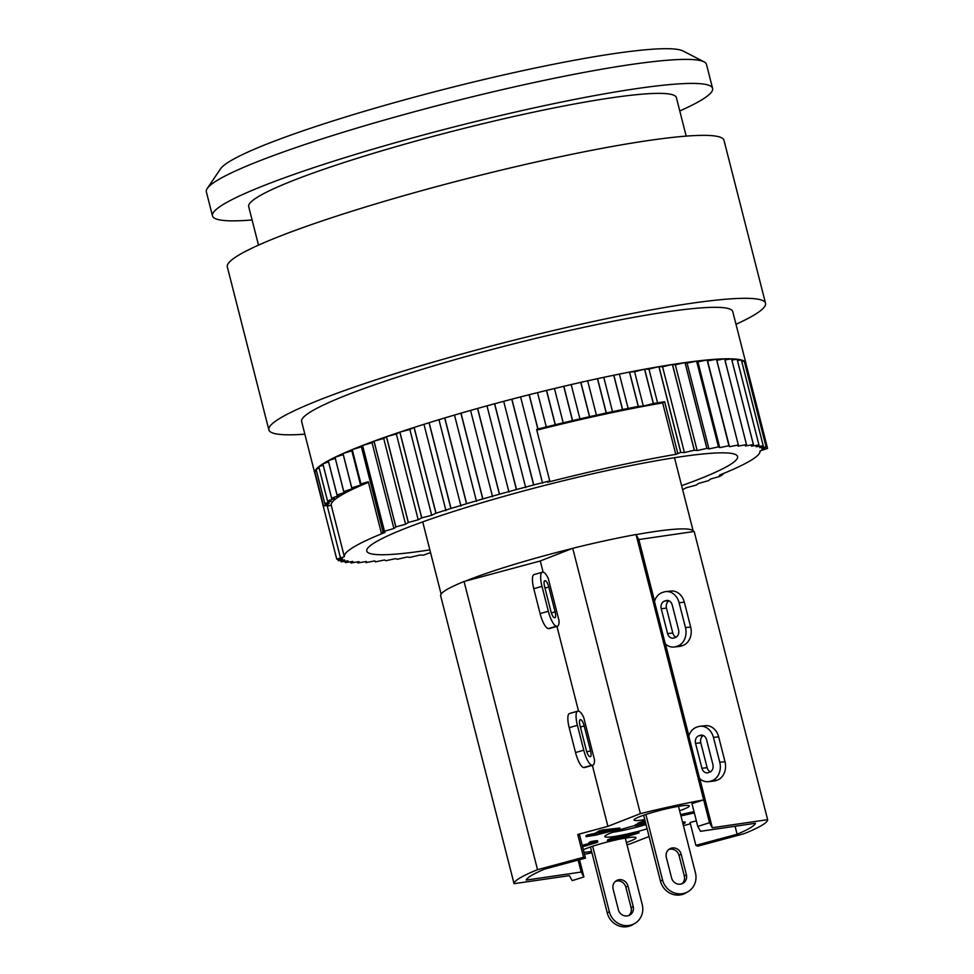 <?xml version="1.0" encoding="UTF-8"?>
<svg xmlns="http://www.w3.org/2000/svg" width="974" height="974" viewBox="0 0 974 974"><rect width="100%" height="100%" fill="white"/><g stroke="black" fill="none" stroke-linecap="round" stroke-linejoin="round"><path stroke-width="1.46" d="M699.795 778.689L712.298 827.742L767.646 819.67L694.182 531.475L693.318 531.609A129.919 13.356 165.7 0 0 693.281 531.402A129.919 13.356 165.7 0 0 636.095 534.629L636.046 534.531A130.808 13.441 165.7 0 0 572.736 548.289L572.079 548.545A129.919 13.356 165.7 0 0 465.255 581.174L464.062 581.49A130.808 13.441 165.7 0 0 440.589 595.504L514.053 883.686A130.808 13.441 -14.3 0 1 537.526 869.685L583.584 857.278L577.765 834.462L579.652 835.29L585.471 858.106L583.584 857.278M674.02 647.016L679.243 646.456A15.121 12.224 -96.2 0 0 681.337 645.993L682.701 645.531A15.121 12.224 -96.2 0 0 690.663 627.037L684.332 602.163A15.121 12.224 -96.2 0 0 671.025 591.048L665.814 591.608A15.121 12.224 83.8 0 1 679.109 602.736L685.452 627.609A15.121 12.224 83.8 0 1 677.49 646.103L676.114 646.566A15.121 12.224 83.8 0 1 674.02 647.016A15.121 12.224 83.8 0 1 665.279 643.851L654.479 601.494A15.121 12.224 83.8 0 1 662.344 592.521L663.72 592.07A15.121 12.224 83.8 0 1 665.814 591.608M669.041 600.848A6.234 5.028 -96.2 0 0 666.472 608.153L672.803 633.027A6.234 5.028 -96.2 0 0 676.005 637.215M672.243 605.037L678.586 629.91A6.234 5.028 83.8 0 1 675.299 637.52L673.935 637.982A6.234 5.028 83.8 0 1 673.071 638.177A6.234 5.028 83.8 0 1 667.592 633.587L661.249 608.713A6.234 5.028 83.8 0 1 664.524 601.104L665.899 600.641A6.234 5.028 83.8 0 1 666.764 600.447A6.234 5.028 83.8 0 1 672.243 605.037M654.565 601.226L638.847 539.547L693.318 531.609M636.095 534.629L638.847 539.547M577.765 834.462L607.91 826.342L640.381 813.655A130.808 13.441 -14.3 0 1 703.691 799.898L709.498 822.713L697.786 826.439L691.966 803.623L703.691 799.898L636.046 534.531M688.886 735.881L665.473 644.033M559.064 620.767A15.121 4.176 -106 0 1 557.457 626.245A15.121 4.176 -106 0 1 557.006 626.282L556.483 626.233A15.121 4.176 -106 0 1 548.338 611.234L541.994 586.36A15.121 4.176 -106 0 1 542.262 572.237A15.121 4.176 -106 0 1 542.713 572.201L543.236 572.249A15.121 4.176 -106 0 1 548.265 578.422L559.064 620.767M542.262 572.237L534.032 574.599A15.121 4.176 74 0 0 533.776 588.722L540.107 613.596A15.121 4.176 74 0 0 548.265 628.595L548.788 628.632A15.121 4.176 74 0 0 549.239 628.595L557.457 626.245M550.943 611.477L544.6 586.604A6.234 1.717 -106 0 1 544.709 580.784A6.234 1.717 -106 0 1 544.892 580.772L545.416 580.821A6.234 1.717 -106 0 1 548.776 586.993L555.107 611.867A6.234 1.717 -106 0 1 555.01 617.686A6.234 1.717 -106 0 1 554.815 617.699L554.291 617.65A6.234 1.717 -106 0 1 550.943 611.477M543.139 572.237L540.278 560.975L572.079 548.545M465.255 581.174L540.278 560.975M537.526 869.685L464.062 581.49M578.556 711.19L556.945 626.392M640.381 813.655L572.736 548.289M679.779 110.951A258.049 26.529 165.7 0 0 712.591 88.403L706.479 64.381A258.049 26.529 165.7 0 0 704.068 61.849L683.054 50.989A240.261 24.691 165.7 0 0 522.892 70.652A240.261 24.691 165.7 0 0 220.501 168.879L207.255 188.481A258.049 26.529 165.7 0 0 206.354 191.866L212.478 215.875A258.049 26.529 165.7 0 0 252.083 219.966M704.068 61.849A258.049 26.529 165.7 0 0 532.048 82.973A258.049 26.529 165.7 0 0 207.255 188.481M712.591 88.403A258.049 26.529 165.7 0 0 538.172 106.994A258.049 26.529 165.7 0 0 212.478 215.875M686.183 136.117L676.382 97.631A220.684 22.682 165.7 0 0 527.214 113.532A220.684 22.682 165.7 0 0 248.699 206.646L258.5 245.131M304.85 434.185A256.272 26.347 -14.3 0 1 268.861 429.863A256.272 26.347 -14.3 0 1 510.68 341.034A256.272 26.347 -14.3 0 1 765.527 303.267A256.272 26.347 -14.3 0 1 753.986 315.101A256.272 26.347 -14.3 0 1 735.991 324.293M340.389 557.542L327.276 506.078L328.591 505.494L323.538 505.835L329.188 503.497L324.841 503.607L331.136 501.16L327.532 501.05A222.462 22.865 -14.3 0 1 327.556 501.038L318.815 466.729A222.462 22.865 -14.3 0 1 322.857 463.868A222.462 22.865 -14.3 0 1 328.262 460.702L337.004 495.011A222.462 22.865 -14.3 0 1 337.053 494.987L328.299 460.678A222.462 22.865 -14.3 0 1 334.983 457.256L343.725 491.566A222.462 22.865 -14.3 0 1 343.773 491.541L335.032 457.232A222.462 22.865 -14.3 0 1 342.97 453.555L351.711 487.864A222.462 22.865 -14.3 0 1 351.772 487.84L343.018 453.531L351.833 450.804L352.162 449.635L360.916 483.932A222.462 22.865 -14.3 0 1 360.977 483.908L352.235 449.598L361.391 446.859L362.523 445.495L384.389 531.268L381.406 533.192L385.034 532.401A214.45 22.049 165.7 0 0 344.346 556.69L336.748 559.161L314.894 473.388A222.462 22.865 -14.3 0 1 314.748 472.974L301.623 421.511A222.462 22.865 -14.3 0 1 582.391 327.641A222.462 22.865 -14.3 0 1 732.765 311.619L745.877 363.083A222.462 22.865 -14.3 0 1 745.95 363.509M268.861 429.863L227.319 266.9A256.272 26.347 -14.3 0 1 469.151 178.072A256.272 26.347 -14.3 0 1 723.986 140.305L765.527 303.267M336.761 559.161A222.462 22.865 -14.3 0 1 336.748 559.161L342.483 558.613L338.234 560.671A222.462 22.865 -14.3 0 1 338.234 560.671L344.613 559.916L341.107 561.828L340.742 560.379M430.618 552.879A214.45 22.049 165.7 0 1 428.572 553.232L423.58 555.143A222.462 22.865 -14.3 0 1 423.495 555.156L419.928 555.034L410.066 557.359A222.462 22.865 -14.3 0 1 409.981 557.372L407.181 557.031L397.477 559.222A222.462 22.865 -14.3 0 1 397.404 559.234L395.371 558.674L385.887 560.72A222.462 22.865 -14.3 0 1 385.814 560.732L384.584 559.965L375.38 561.864A222.462 22.865 -14.3 0 1 375.319 561.864L374.88 560.89L366.017 562.619A222.462 22.865 -14.3 0 1 365.968 562.619L366.334 561.438L357.86 562.996A222.462 22.865 -14.3 0 1 357.811 562.996L358.98 561.621L350.969 562.996A222.462 22.865 -14.3 0 1 350.932 562.984L352.892 561.426L345.38 562.607A222.462 22.865 -14.3 0 1 345.344 562.595L348.095 560.854L341.131 561.828A222.462 22.865 -14.3 0 1 341.107 561.828M682.664 489.691A222.462 22.865 -14.3 0 1 682.652 489.691L686.134 487.791L695.972 485.137A222.462 22.865 -14.3 0 0 696.057 485.101L698.76 483.372L708.439 480.669A222.462 22.865 -14.3 0 0 708.512 480.645L710.436 479.086L719.883 476.359A222.462 22.865 -14.3 0 0 719.956 476.323L722.939 474.399L719.311 475.19A214.45 22.049 165.7 0 0 760 450.901L767.597 448.43A222.462 22.865 -14.3 0 1 767.597 448.43L761.863 448.977L766.112 446.92L744.246 361.147A222.462 22.865 -14.3 0 1 745.731 362.657L767.585 448.43L745.731 362.669A222.462 22.865 -14.3 0 1 745.877 363.083M741.738 361.439L744.233 361.135L766.1 446.908A222.462 22.865 -14.3 0 1 766.112 446.92M766.1 446.908L759.732 447.675L763.239 445.763L741.372 359.99A222.462 22.865 -14.3 0 1 744.233 361.135M737.464 360.526L741.348 359.99L763.214 445.763A222.462 22.865 -14.3 0 1 763.239 445.763M763.214 445.763L756.25 446.737L759.002 444.996A222.462 22.865 -14.3 0 1 759.002 444.996L751.453 446.165L753.413 444.594A222.462 22.865 -14.3 0 1 753.413 444.594L745.366 445.97L746.534 444.594A222.462 22.865 -14.3 0 1 746.534 444.594L738.012 446.153L738.377 444.972A222.462 22.865 -14.3 0 1 738.377 444.972L729.465 446.701L729.027 445.727L707.161 359.954A222.462 22.865 -14.3 0 1 716.462 359.199L738.329 444.972L716.523 359.199A222.462 22.865 -14.3 0 1 724.619 358.822L746.486 444.594L724.668 358.822A222.462 22.865 -14.3 0 1 731.511 358.834A222.462 22.865 -14.3 0 1 737.099 359.223L758.965 444.984L737.135 359.223A222.462 22.865 -14.3 0 1 741.348 359.99M728.966 445.727L719.762 447.626L718.532 446.859L696.666 361.086L697.895 361.853L707.1 359.966L728.966 445.727A222.462 22.865 -14.3 0 1 729.027 445.727M718.459 446.871L708.975 448.917L706.941 448.357L685.087 362.596L687.108 363.144L696.593 361.098L718.459 446.871A222.462 22.865 -14.3 0 1 718.532 446.859M706.868 448.369L697.165 450.56L694.365 450.219L672.498 364.459L675.311 364.787L685.002 362.608L706.868 448.369A222.462 22.865 -14.3 0 1 706.941 448.357M694.279 450.232L684.418 452.557L680.85 452.435L658.996 366.662L662.564 366.784L672.413 364.471L694.279 450.232A222.462 22.865 -14.3 0 1 694.365 450.219M680.765 452.447L675.773 454.359A214.45 22.049 165.7 0 0 547.51 482.24L549.738 480.913L536.613 429.449L537.867 429.047A222.462 22.865 -14.3 0 1 537.977 429.01L555.217 424.737A222.462 22.865 -14.3 0 1 555.338 424.713L572.468 420.61A222.462 22.865 -14.3 0 1 572.578 420.585L589.501 416.677A222.462 22.865 -14.3 0 1 589.611 416.653L580.869 382.344L597.464 378.679L606.205 412.988A222.462 22.865 -14.3 0 1 606.315 412.964L597.573 378.655L613.742 375.246L622.483 409.555A222.462 22.865 -14.3 0 1 622.593 409.53L613.839 375.221L629.472 372.08L638.214 406.389A222.462 22.865 -14.3 0 1 638.311 406.377L629.569 372.068L634.585 371.739L644.557 369.219L653.298 403.528A222.462 22.865 -14.3 0 1 653.396 403.516L644.654 369.207L648.952 369.109L658.899 366.674L680.765 452.447A222.462 22.865 -14.3 0 1 680.85 452.435M549.738 480.913L533.752 484.93L511.886 399.17A222.462 22.865 -14.3 0 1 529.113 394.738L537.867 429.047M533.63 484.967L516.524 489.52L494.658 403.747L511.776 399.194L533.63 484.967A222.462 22.865 -14.3 0 1 533.752 484.93M516.403 489.545L499.516 494.183L477.662 408.423L494.548 403.772L516.403 489.545A222.462 22.865 -14.3 0 1 516.524 489.52M499.406 494.22L482.861 498.919L461.006 413.159L477.552 408.447L499.406 494.22A222.462 22.865 -14.3 0 1 499.516 494.183M482.751 498.956L466.656 503.692L444.801 417.919L460.897 413.183L482.751 498.956A222.462 22.865 -14.3 0 1 482.861 498.919M466.558 503.728L451.011 508.465L429.144 422.692L444.692 417.956L466.558 503.728A222.462 22.865 -14.3 0 1 466.656 503.692M450.901 508.489L436.011 513.201L414.145 427.428L429.047 422.716L450.901 508.489A222.462 22.865 -14.3 0 1 451.011 508.465M435.914 513.225L431.701 515.283L421.766 517.876L399.9 432.103L409.847 429.51L414.047 427.452L435.914 513.225A222.462 22.865 -14.3 0 1 436.011 513.201M421.681 517.9L418.211 519.799L408.374 522.454L386.508 436.693L396.345 434.027L399.815 432.127L421.681 517.9A222.462 22.865 -14.3 0 1 421.766 517.876M408.289 522.49L405.586 524.219L395.907 526.922L374.04 441.149L383.719 438.446L386.422 436.717L408.289 522.49A222.462 22.865 -14.3 0 1 408.374 522.454M395.834 526.946L393.91 528.505L384.462 531.232L362.596 445.471L372.044 442.732L373.967 441.185L395.834 526.946A222.462 22.865 -14.3 0 1 395.907 526.922M429.851 549.872A191.318 19.663 -14.3 0 1 366.784 551.053A191.318 19.663 -14.3 0 1 608.251 470.32A191.318 19.663 -14.3 0 1 737.561 456.538A191.318 19.663 -14.3 0 1 681.63 485.697M744.66 362.754L745.731 362.657M731.864 360.039L737.099 359.223M753.413 444.594L731.559 358.834L753.377 444.594M724.96 359.954L731.511 358.834M716.791 360.258L724.619 358.822M707.161 359.954L707.599 360.94L716.462 359.199M729.465 446.701L707.599 360.94M696.666 361.086A222.462 22.865 -14.3 0 1 707.1 359.966M719.762 447.626L697.895 361.853M685.087 362.596A222.462 22.865 -14.3 0 1 696.593 361.098M708.975 448.917L687.108 363.144M672.498 364.459A222.462 22.865 -14.3 0 1 685.002 362.608M697.165 450.56L675.311 364.787M658.996 366.662A222.462 22.865 -14.3 0 1 672.413 364.471M684.418 452.557L662.564 366.784M644.654 369.207A222.462 22.865 -14.3 0 1 658.899 366.674M629.569 372.068A222.462 22.865 -14.3 0 1 644.557 369.219M613.839 375.221A222.462 22.865 -14.3 0 1 629.472 372.08M597.573 378.655A222.462 22.865 -14.3 0 1 613.742 375.246M580.869 382.344A222.462 22.865 -14.3 0 1 595.516 379.105A222.462 22.865 -14.3 0 1 597.464 378.679M572.578 420.585L563.836 386.276L580.76 382.38L589.501 416.677M563.836 386.276A222.462 22.865 -14.3 0 1 580.76 382.38M580.066 419.417L571.324 385.107M555.338 424.713L546.584 390.404L563.727 386.301L572.468 420.61M546.584 390.404A222.462 22.865 -14.3 0 1 563.727 386.301M563.325 423.349L554.583 389.04M537.977 429.01L529.235 394.701L546.475 390.428L555.217 424.737M529.235 394.701A222.462 22.865 -14.3 0 1 546.475 390.428M546.426 427.464L537.672 393.155M511.886 399.17L529.113 394.738M542.591 483.214L520.725 397.441M494.658 403.747A222.462 22.865 -14.3 0 1 511.776 399.194M525.704 487.621L503.838 401.86M477.662 408.423A222.462 22.865 -14.3 0 1 494.548 403.772M508.988 492.15L487.122 406.377M461.006 413.159A222.462 22.865 -14.3 0 1 477.552 408.447M492.552 496.74L470.698 410.967M444.801 417.919A222.462 22.865 -14.3 0 1 460.897 413.183M476.505 501.379L454.639 415.606M429.144 422.692A222.462 22.865 -14.3 0 1 444.692 417.956M460.946 506.042L439.091 420.269M414.145 427.428A222.462 22.865 -14.3 0 1 429.047 422.716M445.982 510.68L424.116 424.908M399.9 432.103A222.462 22.865 -14.3 0 1 414.047 427.452M431.701 515.283L409.847 429.51M386.508 436.693A222.462 22.865 -14.3 0 1 399.815 432.127M418.211 519.799L396.345 434.027M374.04 441.149A222.462 22.865 -14.3 0 1 386.422 436.717M405.586 524.219L383.719 438.446M362.596 445.471A222.462 22.865 -14.3 0 1 373.967 441.185M393.91 528.505L372.044 442.732M352.235 449.598A222.462 22.865 -14.3 0 1 362.523 445.495M383.257 532.632L361.391 446.859M343.018 453.531A222.462 22.865 -14.3 0 1 352.162 449.635M335.032 457.232L343.225 454.602M328.299 460.678L335.263 458.352M322.857 463.868L331.598 498.177A222.462 22.865 -14.3 0 1 331.635 498.164L322.881 463.855L328.555 461.871M314.748 472.974A222.462 22.865 -14.3 0 1 314.797 471.526L323.538 505.835L314.797 471.501A222.462 22.865 -14.3 0 1 316.1 469.298L324.841 503.607L316.112 469.285A222.462 22.865 -14.3 0 1 318.79 466.741L323.173 465.122M327.556 501.038L334.447 498.505L331.598 498.177M316.112 469.285L319.143 468.117M318.79 466.741L327.532 501.05M314.797 471.501L316.489 470.819M338.234 560.671L337.82 559.064M345.344 562.595L345.015 561.292M350.932 562.984L350.616 561.779M357.811 562.996L357.531 561.864M365.968 562.619L365.688 561.56M722.781 473.79L722.939 474.399M653.396 403.516L664.621 401.726L677.734 453.19M657.706 403.419L648.952 369.109M638.311 406.377L643.327 406.048L653.298 403.528M643.327 406.048L634.585 371.739M622.593 409.53L638.214 406.389M628.279 408.995L619.537 374.686M606.315 412.964L622.483 409.555M612.646 412.209L603.904 377.9M589.611 416.653L606.205 412.988M596.551 415.691L587.797 381.382M360.977 483.908L368.282 481.728L381.406 533.192M351.772 487.84L360.587 485.113L360.916 483.932M360.587 485.113L351.833 450.804M343.773 491.541L352.186 488.838L351.711 487.864M337.053 494.987L345.003 492.333L343.725 491.566M331.635 498.164L339.074 495.559L337.004 495.011M536.796 430.167A214.45 22.049 -14.3 0 1 662.661 402.895L664.621 401.726M675.773 454.359L662.661 402.895M327.276 506.078L331.233 505.226A214.45 22.049 -14.3 0 1 368.44 482.337M344.346 556.69L331.233 505.226M627.938 885.914L633.185 906.502A8.011 7.524 -120.8 0 1 629.886 914.988A8.011 7.524 -120.8 0 1 618.38 909.716L613.133 889.128A8.011 7.524 -120.8 0 1 616.432 880.642A8.011 7.524 -120.8 0 1 627.938 885.914L625.844 887.156A8.011 7.524 59.2 0 0 615.446 881.36M628.79 915.511A8.011 7.524 59.2 0 0 631.091 907.744L625.844 887.156M681.143 854.149L686.39 874.737A8.011 7.524 -120.8 0 1 683.091 883.223A8.011 7.524 -120.8 0 1 671.585 877.951L666.338 857.376A8.011 7.524 -120.8 0 1 669.637 848.89A8.011 7.524 -120.8 0 1 681.143 854.149L679.048 855.403A8.011 7.524 59.2 0 0 668.651 849.596M681.995 883.759A8.011 7.524 59.2 0 0 684.296 875.991L679.048 855.403M678.501 806.35L695.436 872.777A17.8 16.728 -120.8 0 1 688.107 891.624A17.8 16.728 -120.8 0 1 662.539 879.924L645.859 814.483M643.644 815.226L660.457 881.166A17.8 16.728 59.2 0 0 686.025 892.878L688.107 891.624M625.296 838.103L642.231 904.529A17.8 16.728 -120.8 0 1 634.902 923.389A17.8 16.728 -120.8 0 1 609.334 911.676L592.655 846.236M590.451 846.99L607.252 912.93A17.8 16.728 59.2 0 0 632.82 924.63L634.902 923.389M612.67 832.283A31.144 3.202 165.7 0 0 624.809 830.031A31.144 3.202 165.7 0 0 646.03 824.552M647.126 828.85A31.144 3.202 -14.3 0 1 625.905 834.316A31.144 3.202 -14.3 0 1 604.854 836.556A31.144 3.202 -14.3 0 1 635.158 825.526M644.776 819.621A28.477 2.922 -14.3 0 1 634.037 820.023A28.477 2.922 -14.3 0 1 660.908 810.149A28.477 2.922 -14.3 0 1 689.227 805.948A28.477 2.922 -14.3 0 1 679.621 810.745M591.571 851.386A28.477 2.922 -14.3 0 1 583.986 852.311M583.353 849.803A28.477 2.922 -14.3 0 1 613.632 840.465M618.77 839.345A28.477 2.922 -14.3 0 1 636.022 837.713A28.477 2.922 -14.3 0 1 626.416 842.498M682.689 822.774L685.197 822.823L683.03 824.138M682.47 821.922L684.978 821.959L685.197 822.823M598.998 833.391L602.261 831.443L613.839 830.165L598.998 833.391M601.384 831.966L605.39 831.09M595.284 834.194L599.814 831.492L603.527 830.688L620.073 828.898L596.307 834.998L586.141 836.666L595.284 834.194L595.065 833.342L599.594 830.639L599.814 831.492M599.594 830.639L603.308 829.836L603.527 830.688M603.308 829.836L619.854 828.034L620.073 828.898M587.419 835.911L587.2 835.047L585.922 835.814L586.141 836.666M587.2 835.047L595.065 833.342M645.652 823.067L640.941 823.334L645.433 821.861M640.722 822.47L645.433 822.214M645.372 822.226L645.592 823.079M645.75 823.468L635.243 825.879L639.09 824.528L638.518 823.761L645.238 821.484M635.243 825.879L635.024 825.027L638.871 823.675L638.299 822.908L645.019 820.619M636.156 824.345L636.375 825.209M639.09 824.528L638.299 822.908M620.389 837.275L626.245 836.678L616.786 839.369L610.759 840.014L620.389 837.275M612.463 839.32L624.297 836.52M611.088 838.918L639.041 832.843L615.958 839.978C609.03 841.426 606.327 841.658 607.849 840.684L612.622 838.979L610.077 839.527L610.868 838.066L638.822 831.991L639.041 832.843M627.986 835.668L628.961 836.118M607.63 839.832L607.447 841.098L607.63 839.832L609.919 838.882M610.868 838.066L610.077 839.527M680.814 815.421L694.231 812.511M680.595 814.568L694.012 811.646M694.352 812.973L680.936 815.883M582.428 846.199L594.201 842.766M582.208 845.335L593.592 842.291M593.677 842.644L593.811 843.143C594.956 842.413 593.434 842.473 589.246 843.362L590.999 842.486C597.025 841.256 599.059 841.244 597.111 842.437L582.586 846.796M590.999 842.486L590.78 841.621L589.027 842.51L589.246 843.362M597.61 840.891L597.111 842.437M590.78 841.621C596.806 840.404 598.84 840.392 596.892 841.585M649.074 836.496L629.691 844.068A130.808 13.441 -14.3 0 1 626.988 844.738M591.924 852.774A130.808 13.441 -14.3 0 1 584.497 854.32M690.383 823.785L683.419 825.66M697.786 826.439L700.489 831.297L755.483 823.286A118.353 12.163 -14.3 0 1 737.123 834.243L695.874 845.347L690.067 822.531L696.361 820.839M514.053 883.686L569.4 875.626L572.188 880.642L583.913 876.929L581.198 872.059L526.216 880.082A118.353 12.163 -14.3 0 1 544.576 869.125L585.471 858.106M581.198 872.059L578.142 860.079M583.913 876.929L579.518 859.713M695.874 845.347L697.761 846.175L744.173 833.683A130.808 13.441 -14.3 0 0 767.646 819.67M737.123 834.243L735.09 826.256M592.362 765.333L607.91 826.342M578.653 711.19A15.121 4.176 -106 0 1 583.682 717.363L594.481 759.72A15.121 4.176 -106 0 1 592.874 765.187A15.121 4.176 -106 0 1 592.423 765.223L591.9 765.174A15.121 4.176 -106 0 1 583.755 750.187L577.412 725.313A15.121 4.176 -106 0 1 577.679 711.178A15.121 4.176 -106 0 1 578.13 711.142L578.653 711.19M577.679 711.178L569.449 713.54A15.121 4.176 74 0 0 569.193 727.675L575.524 752.549A15.121 4.176 74 0 0 583.682 767.536L584.205 767.585A15.121 4.176 74 0 0 584.656 767.549L592.874 765.187M586.36 750.43L580.017 725.557A6.234 1.717 -106 0 1 580.127 719.737A6.234 1.717 -106 0 1 580.309 719.725L580.833 719.774A6.234 1.717 -106 0 1 584.193 725.947L590.536 750.82A6.234 1.717 -106 0 1 590.427 756.64A6.234 1.717 -106 0 1 590.232 756.652L589.708 756.603A6.234 1.717 -106 0 1 586.36 750.43M688.801 736.161A15.121 12.224 83.8 0 1 696.666 727.188L698.041 726.726A15.121 12.224 83.8 0 1 700.136 726.263A15.121 12.224 83.8 0 1 713.431 737.391L719.774 762.265A15.121 12.224 83.8 0 1 711.811 780.758L710.436 781.221A15.121 12.224 83.8 0 1 708.341 781.684A15.121 12.224 83.8 0 1 699.6 778.506L688.801 736.161M706.564 739.692L712.907 764.566A6.234 5.028 83.8 0 1 709.632 772.187L708.256 772.638A6.234 5.028 83.8 0 1 707.392 772.832A6.234 5.028 83.8 0 1 701.913 768.255L695.57 743.381A6.234 5.028 83.8 0 1 698.857 735.76L700.221 735.297A6.234 5.028 83.8 0 1 701.085 735.114A6.234 5.028 83.8 0 1 706.564 739.692M703.362 735.504A6.234 5.028 -96.2 0 0 700.793 742.809L707.136 767.682A6.234 5.028 -96.2 0 0 710.338 771.871M708.341 781.684L713.565 781.111A15.121 12.224 -96.2 0 0 715.659 780.661L717.034 780.198A15.121 12.224 -96.2 0 0 724.997 761.705L718.654 736.831A15.121 12.224 -96.2 0 0 705.346 725.703L700.136 726.263M709.498 822.713L712.298 827.742M676.114 646.566L681.337 645.993M672.803 633.027L667.592 633.587M666.472 608.153L661.249 608.713M668.578 600.666L664.524 601.104M667.64 600.459L665.899 600.641M679.109 602.736L684.332 602.163M685.452 627.609L690.663 627.037M677.49 646.103L682.701 645.531M557.006 626.282L548.788 628.632M555.107 611.867L551.369 612.938M548.776 586.993L544.977 588.089M545.416 580.821L544.332 581.137M541.994 586.36L533.776 588.722M548.338 611.234L540.107 613.596M556.483 626.233L548.265 628.595M631.091 907.744L633.185 906.502M684.296 875.991L686.39 874.737M660.457 881.166L662.539 879.924M609.334 911.676L607.252 912.93M642.122 822.872L642.341 823.724M616.566 838.517L616.786 839.369M585.934 844.702L586.153 845.554M579.749 720.078L580.833 719.774M580.394 727.03L584.193 725.947M586.786 751.891L590.536 750.82M591.9 765.174L583.682 767.536M592.423 765.223L584.205 767.585M583.755 750.187L575.524 752.549M577.412 725.313L569.193 727.675M700.221 735.297L701.974 735.114M698.857 735.76L702.911 735.321M695.57 743.381L700.793 742.809M701.913 768.255L707.136 767.682M711.811 780.758L717.034 780.198M715.659 780.661L710.436 781.221M719.774 762.265L724.997 761.705M713.431 737.391L718.654 736.831M693.281 531.402L674.495 457.719M441.112 594.067L422.716 521.894M637.958 824.308L637.739 823.444M629.314 835.765L629.107 834.901"/></g></svg>
